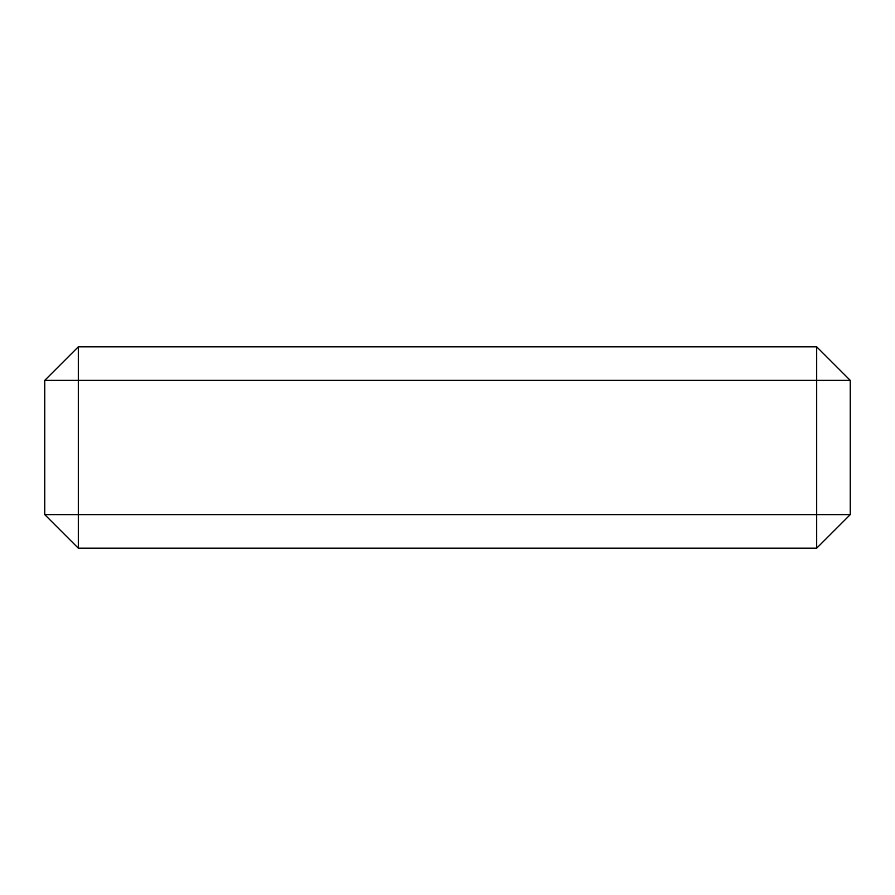 <?xml version="1.0" encoding="UTF-8"?>
<svg xmlns="http://www.w3.org/2000/svg" width="895" height="895" viewBox="0 0 895 895"><rect width="100%" height="100%" fill="white"/><g stroke="black" fill="none" stroke-linecap="round" stroke-linejoin="round"><path stroke-width="1.34" d="M78.312 548.188L44.75 514.625L816.687 514.625L816.687 548.188L78.312 548.188L78.312 380.375L850.25 380.375L850.25 514.625L816.687 514.625L816.687 346.812L850.25 380.375M816.687 346.812L78.312 346.812L78.312 380.375L44.75 380.375L44.75 514.625M78.312 346.812L44.75 380.375M816.687 548.188L850.25 514.625"/></g></svg>
